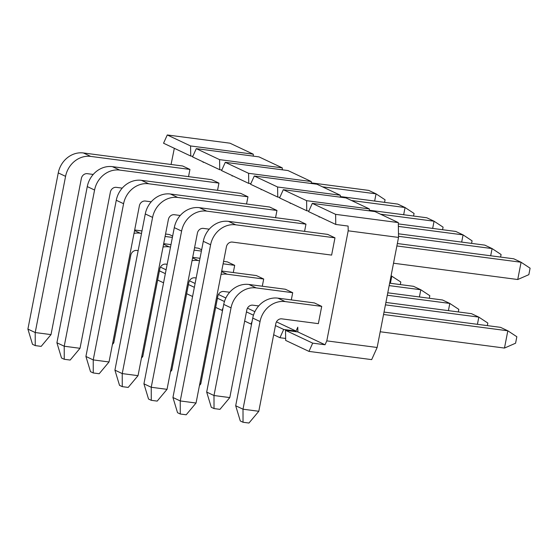 <?xml version="1.0" encoding="UTF-8"?>
<svg xmlns="http://www.w3.org/2000/svg" width="558" height="558" viewBox="0 0 558 558"><rect width="100%" height="100%" fill="white"/><g stroke="black" fill="none" stroke-linecap="round" stroke-linejoin="round"><path stroke-width="0.84" d="M112.765 342.738L113.762 342.863L112.43 344.46M113.762 342.863L130.802 255.194A5.538 4.931 -64.7 0 1 136.787 250.444L138.154 250.626M172.387 237.415L165.091 236.453M141.509 233.363L140.142 233.181A23.269 20.709 115.3 0 0 134.025 233.349M172.652 236.076L169.367 234.527L165.559 234.025M141.983 230.935L134.68 229.98M141.767 356.416L142.764 356.548L141.432 358.138M142.764 356.548L159.811 268.872A5.538 4.931 -64.7 0 1 165.796 264.129L167.163 264.304M390.398 283.276L391.8 276.077L391.046 275.973M201.396 251.093L194.093 250.137M170.518 247.041L169.151 246.866A23.269 20.709 115.3 0 0 163.034 247.034M201.654 249.761L198.376 248.205L194.568 247.71M170.992 244.613L163.689 243.658M400.309 284.58L400.804 282.013L391.088 275.743M170.776 370.1L171.773 370.226L170.441 371.816M171.773 370.226L188.813 282.557A5.538 4.931 -64.7 0 1 194.805 277.807L196.172 277.989M419.407 296.961L420.802 289.755L389.17 285.605M233.293 272.541L234.688 265.336L223.102 263.815M199.527 260.726L198.16 260.544A23.269 20.709 115.3 0 0 192.043 260.712M429.318 298.258L429.813 295.691L420.802 289.755L413.499 286.31L389.644 283.178M234.688 265.336L227.378 261.89L223.577 261.388M199.994 258.298L192.698 257.343M199.785 383.778L200.782 383.911L199.45 385.501M200.782 383.911L217.822 296.235A5.538 4.931 -64.7 0 1 223.807 291.492L229.673 292.259M448.409 310.639L449.811 303.433L387.301 295.238M262.295 286.219L263.697 279.021L227.169 274.222A23.269 20.709 115.3 0 0 221.045 274.397M458.32 311.943L458.822 309.376L449.811 303.433L442.501 299.988L387.775 292.81M263.697 279.021L256.387 275.568L221.7 271.021M219.95 409.356L214.021 408.575L211.28 407.284L206.683 392.072L213.993 395.517L229.791 397.589L219.95 409.356M229.791 397.589L246.831 309.92A5.538 4.931 -64.7 0 1 252.816 305.17L258.682 305.937M477.418 324.324L478.82 317.118L385.432 304.863M291.304 299.904L292.706 292.699L256.171 287.907A23.269 20.709 115.3 0 0 231.033 307.849L213.993 395.517L214.021 408.575M487.329 325.621L487.832 323.054L478.82 317.118L471.51 313.673L385.899 302.436M292.706 292.699L285.396 289.253L248.861 284.461A23.269 20.709 115.3 0 0 223.723 304.396L206.683 392.072M248.959 423.034L243.03 422.26L240.289 420.962L235.692 405.75L243.002 409.202L258.8 411.274L248.959 423.034M258.8 411.274L275.84 323.598A5.538 4.931 -64.7 0 1 281.825 318.855L318.36 323.647L321.715 306.384L285.18 301.585A23.269 20.709 115.3 0 0 260.042 321.527L243.002 409.202L243.03 422.26M380.2 331.759L504.474 348.066L507.829 330.796L383.555 314.496M504.474 348.066L515.578 343.212L516.841 336.739L507.829 330.796L500.519 327.351L384.03 312.068M321.715 306.384L314.405 302.931L277.87 298.139A23.269 20.709 115.3 0 0 252.732 318.081L235.692 405.75M51.008 334.612L41.166 346.379L35.238 345.597L32.497 344.307L27.9 329.094L35.21 332.54L51.008 334.612L81.37 178.421A5.538 4.931 -64.7 0 1 87.355 173.678L93.214 174.445M374.648 201.054L376.05 193.849L322.468 186.818M188.534 176.635L189.936 169.43L90.71 156.407A23.269 20.709 115.3 0 0 65.572 176.349L35.21 332.54L35.238 345.597M384.56 202.352L385.062 199.785L376.05 193.849L368.74 190.404L311.301 182.864M189.936 169.43L182.626 165.984L83.4 152.962A23.269 20.709 115.3 0 0 58.262 172.903L27.9 329.094M80.017 348.297L70.168 360.056L64.247 359.282L61.506 357.985L56.909 342.772L64.219 346.225L80.017 348.297L110.372 192.105A5.538 4.931 -64.7 0 1 116.357 187.355L122.223 188.123M403.657 214.732L405.059 207.527L351.477 200.496M119.719 170.092L112.409 166.647L211.635 179.662L218.945 183.108L119.719 170.092A23.269 20.709 115.3 0 0 94.574 190.034L64.219 346.225L64.247 359.282M413.569 216.03L414.071 213.463L405.059 207.527L397.749 204.082L340.31 196.549M112.409 166.647A23.269 20.709 115.3 0 0 87.271 186.581L56.909 342.772M109.019 361.975L99.178 373.741L93.256 372.96L90.515 371.67L85.918 356.457L93.228 359.903L109.019 361.975L139.381 205.783A5.538 4.931 -64.7 0 1 145.366 201.04L151.232 201.808M432.666 228.41L434.068 221.212L380.486 214.181M148.721 183.77L141.418 180.325L240.644 193.347L247.954 196.793L148.721 183.77A23.269 20.709 115.3 0 0 123.583 203.712L93.228 359.903L93.256 372.96M442.578 229.715L443.08 227.148L434.068 221.212L426.758 217.76L369.319 210.226M141.418 180.325A23.269 20.709 115.3 0 0 116.273 200.266L85.918 356.457M138.028 375.66L128.187 387.419L122.265 386.645L119.524 385.348L114.92 370.135L122.23 373.588L138.028 375.66L168.39 219.468A5.538 4.931 -64.7 0 1 174.375 214.718L180.241 215.486M461.675 242.095L463.077 234.89L398.363 226.402M177.73 197.455L170.42 194.01L269.654 207.025L276.963 210.471L177.73 197.455A23.269 20.709 115.3 0 0 152.592 217.397L122.23 373.588L122.265 386.645M471.587 243.393L472.082 240.826L463.077 234.89L455.767 231.444L398.328 223.904M170.42 194.01A23.269 20.709 115.3 0 0 145.282 213.944L114.92 370.135M167.037 389.338L157.196 401.104L151.274 400.323L148.533 399.033L143.929 383.82L151.239 387.266L167.037 389.338L197.399 233.146A5.538 4.931 -64.7 0 1 203.384 228.396L209.25 229.171M490.684 255.773L492.086 248.575L398.524 236.299M206.739 211.133L199.429 207.688L298.663 220.71L305.965 224.156L206.739 211.133A23.269 20.709 115.3 0 0 181.601 231.075L151.239 387.266L151.274 400.323M500.596 257.078L501.091 254.511L492.086 248.575L484.776 245.122L398.482 233.802M199.429 207.688A23.269 20.709 115.3 0 0 174.291 227.629L143.929 383.82M196.046 403.022L186.205 414.782L180.276 414.008L177.542 412.711L172.938 397.498L180.248 400.944L196.046 403.022L226.409 246.831A5.538 4.931 -64.7 0 1 232.393 242.081L331.619 255.097L334.974 237.834L235.748 224.818A23.269 20.709 115.3 0 0 210.61 244.753L180.248 400.944L180.276 414.008M393.523 263.223L517.733 279.516L521.088 262.253L396.877 245.959M517.733 279.516L528.845 274.662L530.1 268.189L521.088 262.253L513.779 258.807L397.352 243.532M334.974 237.834L327.665 234.388L228.438 221.366A23.269 20.709 115.3 0 0 203.3 241.307L172.938 397.498M308.972 351.401L285.675 340.408L285.515 330.322L312.696 343.142L308.972 351.401L371.67 359.624L377.145 347.481L398.538 237.422L398.307 222.586L375.011 211.594L312.313 203.37L335.609 214.356L398.307 222.586M167.274 134.966L190.571 145.952L190.731 156.038L163.55 143.225L167.274 134.966L229.973 143.19L253.269 154.182L253.297 156.128M196.283 148.644L219.58 159.637L219.74 169.723L192.559 156.903L196.283 148.644L258.975 156.875L282.278 167.86L282.306 169.806M250.835 183.68L248.742 183.401L221.568 170.581L225.286 162.329L287.984 170.553L311.28 181.538L311.315 183.491M279.844 197.358L277.751 197.086L250.57 184.266L254.295 176.007L316.993 184.238L340.289 195.223L340.324 197.169M308.853 211.043L306.761 210.764L279.579 197.944L283.304 189.692L346.002 197.916L369.298 208.901L369.326 210.854M171.076 164.464L174.326 148.302M305.965 224.156L304.57 231.354M247.954 196.793L246.552 203.998M203.335 161.987L203.147 162.406L203.14 161.89M160.432 267.129L166.096 269.8M189.441 280.807L195.105 283.478M218.45 294.491L225.871 297.993M247.459 308.169L254.88 311.671M276.468 321.854L296.033 331.082L297.784 327.197L297.86 331.94L325.042 344.76L326.793 340.875L377.145 347.481M335.609 214.356L335.77 224.449L348.108 226.067L348.185 230.81L326.793 340.875M319.364 216.713L319.176 217.132L319.169 216.616M290.362 203.028L290.167 203.454L290.16 202.938M261.353 189.35L261.165 189.769L261.151 189.253M232.344 175.665L232.156 176.091L232.149 175.575M218.945 183.108L217.543 190.313M276.963 210.471L275.561 217.676M348.185 230.81L398.538 237.422M159.428 270.853L165.349 273.643M163.564 282.815L157.642 280.025M221.826 169.995L219.74 169.723M190.571 145.952L253.269 154.182M275.457 325.579L283.687 329.457L279.963 337.716L285.647 338.462M279.963 337.716L273.671 334.751M219.58 159.637L282.278 167.86M192.824 156.317L190.731 156.038M248.742 183.401L248.589 173.315L311.28 181.538M277.751 197.086L277.591 187L340.289 195.223M335.77 224.449L308.588 211.628L312.313 203.37M306.761 210.764L306.6 200.678L369.298 208.901M223.04 307.939L221.951 310.353L222.551 310.436M252.042 321.624L250.954 324.038L251.56 324.114M283.687 329.457L296.033 331.082M297.86 331.94L285.515 330.322M312.696 343.142L325.042 344.76M246.448 311.894L253.465 315.207M217.439 298.216L224.456 301.522M188.43 284.531L194.351 287.328M248.589 173.315L225.286 162.329M277.591 187L254.295 176.007M306.6 200.678L283.304 189.692M192.573 296.5L186.651 293.703M221.951 310.353L215.66 307.388M250.954 324.038L244.662 321.066M140.142 233.181L134.569 230.552M169.151 246.866L163.578 244.237M198.16 260.544L192.587 257.915M227.169 274.222L221.589 271.6M256.171 287.907L248.861 284.461M231.033 307.849L223.723 304.396M285.18 301.585L277.87 298.139M260.042 321.527L252.732 318.081M90.71 156.407L83.4 152.962M65.572 176.349L58.262 172.903M94.574 190.034L87.271 186.581M123.583 203.712L116.273 200.266M152.592 217.397L145.282 213.944M181.601 231.075L174.291 227.629M235.748 224.818L228.438 221.366M210.61 244.753L203.3 241.307"/></g></svg>
